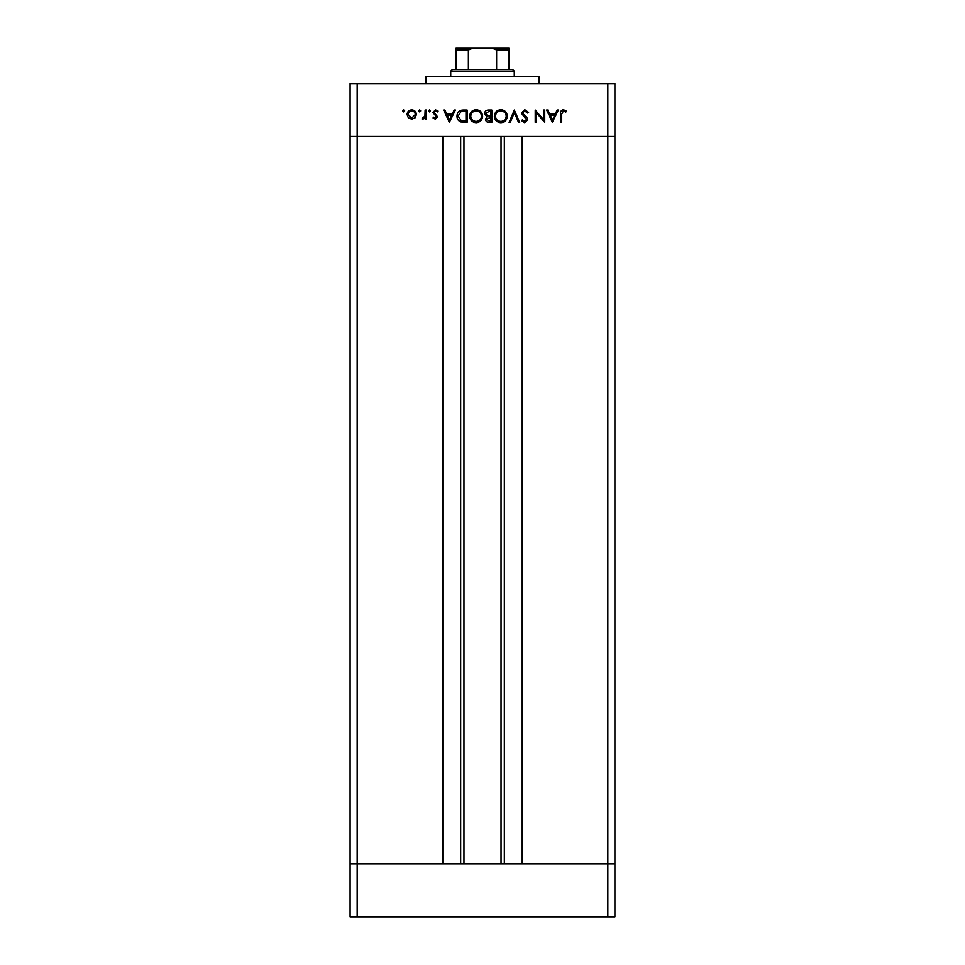 <?xml version="1.0" encoding="UTF-8"?>
<svg xmlns="http://www.w3.org/2000/svg" width="965" height="965" viewBox="0 0 965 965"><rect width="100%" height="100%" fill="white"/><g stroke="black" fill="none" stroke-linecap="round" stroke-linejoin="round"><path stroke-width="1.45" d="M463.96 136.511L463.96 863.796M607.829 916.75L357.171 916.75L357.171 863.796L350.102 863.796L357.171 863.796L357.171 136.511L607.829 136.511L607.829 916.75L614.898 916.75L614.898 863.796L357.171 863.796L442.778 863.796L442.778 136.511L350.102 136.511L350.102 83.557L614.898 83.557L614.898 136.511L522.222 136.511L522.222 863.796L614.898 863.796L614.898 136.511L607.829 136.511L607.829 83.557M357.171 916.75L350.102 916.75L350.102 136.511L357.171 136.511L357.171 83.557M426.011 83.557L426.011 76.488L538.989 76.488L538.989 83.557M543.633 119.732L543.633 110.034L544.73 110.034L544.73 122.386L536.335 112.664L536.335 122.386L535.225 122.386L535.225 110.034L543.633 119.732M521.293 113.062L524.815 109.721L528.579 112.423L527.529 113.038L524.815 110.987L522.403 113.074L527.095 117.947L527.783 119.829L524.743 122.712L521.45 120.613L522.451 119.853L524.864 121.445L526.673 119.877L521.293 113.062M514.321 110.034L519.701 122.386L518.519 122.386L514.393 112.652L510.28 122.386L509.098 122.386L514.321 110.034M500.835 109.721C504.804 110.058 506.975 112.205 507.349 116.162C507.011 120.118 504.876 122.302 500.931 122.712C496.915 122.386 494.719 120.227 494.357 116.222C494.707 112.242 496.866 110.082 500.835 109.721M476.119 109.721C480.088 110.058 482.259 112.205 482.633 116.162C482.307 120.118 480.16 122.302 476.215 122.712C472.199 122.386 470.003 120.227 469.641 116.222C470.003 112.242 472.15 110.082 476.119 109.721M455.383 110.034L449.364 122.386L443.659 110.034L444.865 110.034L446.699 113.991L452.296 113.991L454.177 110.034L455.383 110.034M403.659 109.877L404.697 110.903L403.659 111.94L402.634 110.903L403.659 109.877M416.422 114.521L415.179 117.73L411.741 119.226L408.304 117.73L407.073 114.521C407.327 111.663 408.883 110.119 411.741 109.877C414.588 110.107 416.156 111.663 416.422 114.521M419.666 109.877L420.692 110.903L419.666 111.94L418.629 110.903L419.666 109.877M425.131 110.034L426.241 110.034L426.241 119.069L425.131 119.069L425.131 117.73L422.923 119.226L421.958 118.912L422.574 117.947L424.926 116.162L425.131 110.034M429.485 109.877L430.511 110.903L429.485 111.94L428.46 110.903L429.485 109.877M437.64 116.849L435.36 119.226L433.056 117.935L433.804 117.163L435.36 118.116L436.53 116.898L432.887 112.483L435.541 109.877L438.122 111.096L437.386 111.94L435.601 110.987L433.997 112.435L437.64 116.849M456.976 116.053C457.205 112.085 459.304 110.07 463.284 110.034L467.108 110.034L467.108 122.386L460.691 121.94C458.194 120.818 456.952 118.852 456.976 116.053M488.483 110.034L491.824 110.034L491.824 122.386L489.412 122.386C487.12 122.531 485.805 121.506 485.492 119.334L486.915 116.705L484.539 113.544C484.816 111.264 486.131 110.094 488.483 110.034M558.361 110.034L552.342 122.386L546.636 110.034L547.843 110.034L549.664 113.991L555.273 113.991L557.155 110.034L558.361 110.034M563.403 110.987L561.69 114.172L561.69 122.386L560.581 122.386L560.581 114.051C560.243 111.566 561.196 110.131 563.464 109.721L566.443 111.144L565.792 112.097L563.403 110.987M408.183 114.521L411.741 118.116L415.312 114.521C415.107 112.338 413.913 111.168 411.741 110.987C409.57 111.168 408.376 112.338 408.183 114.521M447.278 115.257L449.461 119.986L451.692 115.257L447.278 115.257M465.999 121.12L465.999 111.301L461.053 111.614L458.086 116.053L461.33 120.782L465.999 121.12M470.751 116.222C471.089 119.443 472.898 121.18 476.167 121.445C479.424 121.156 481.209 119.395 481.523 116.162C481.185 112.965 479.4 111.228 476.167 110.987C472.874 111.228 471.077 112.965 470.751 116.222M489.207 121.12L490.715 121.12L490.715 117.163L486.601 119.31L489.207 121.12M489.979 115.897L490.715 115.897L490.715 111.301L489.134 111.301L485.648 113.544L487.663 115.752L489.979 115.897M495.467 116.222C495.805 119.443 497.614 121.18 500.883 121.445C504.14 121.156 505.925 119.395 506.239 116.162C505.901 112.965 504.116 111.228 500.883 110.987C497.59 111.228 495.793 112.965 495.467 116.222M550.255 115.257L552.426 119.986L554.67 115.257L550.255 115.257M466.433 48.25L498.567 48.25L466.433 48.25M450.727 71.193L452.489 69.432L512.512 69.432L514.273 71.193L450.727 71.193L450.727 76.488M514.273 71.193L514.273 76.488M456.023 48.25L456.023 50.011L456.023 48.25L508.977 48.25L508.977 50.011L508.977 48.25M456.023 69.432L456.023 50.011L468.375 50.011L472.669 48.25M468.375 69.432L468.375 50.011M496.625 69.432L496.625 50.011L492.331 48.25M508.977 69.432L508.977 50.011L496.625 50.011M504.333 136.511L504.333 863.796M460.667 136.511L460.667 863.796M501.04 136.511L501.04 863.796"/></g></svg>
